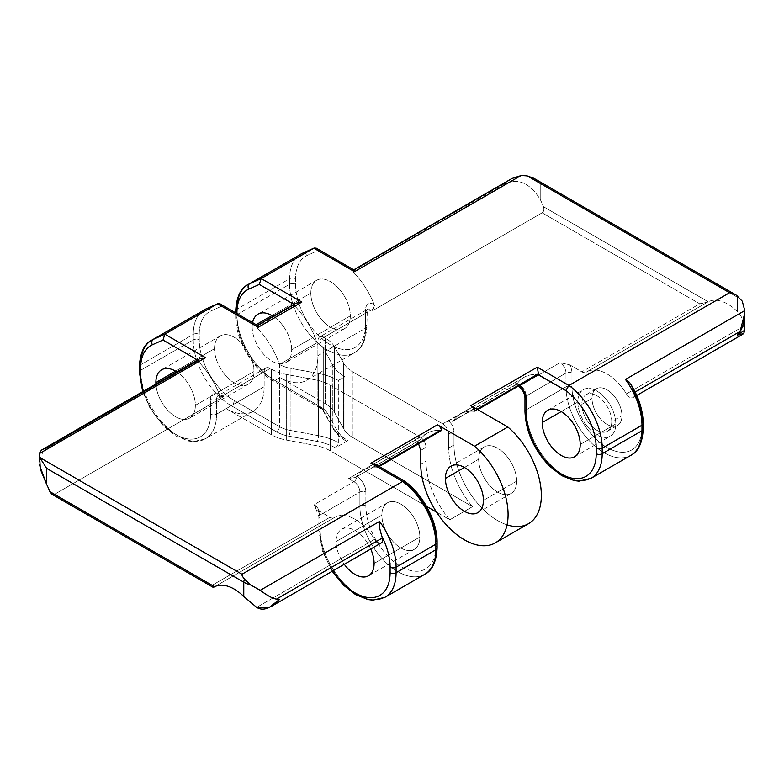 <?xml version="1.0" encoding="UTF-8"?>
<svg xmlns="http://www.w3.org/2000/svg" width="784" height="784" viewBox="0 0 784 784"><rect width="100%" height="100%" fill="white"/><g stroke="black" fill="none" stroke-linecap="round" stroke-linejoin="round"><path stroke-width="0.59" stroke-dasharray="3.92 2.94" d="M538.255 374.654L538.441 373.782M221.264 396.518L218.354 395.43A8.457 4.88 -120 0 1 222.578 395.851A8.457 4.88 -120 0 0 218.354 395.43A8.457 4.88 -120 0 0 216.6 399.301L264.159 371.841A8.457 4.88 60 0 1 265.913 367.97A8.457 4.88 60 0 1 270.147 368.392L271.391 369.107L271.391 434.738L271.391 369.107A38.073 21.981 0 0 0 286.65 374.487L286.65 440.118L315.011 445.39L315.011 379.76L315.011 445.39A38.073 21.981 180 0 1 330.27 450.771L330.27 385.14L420.018 436.953L330.27 385.14A38.073 21.981 0 0 0 315.011 379.76L286.65 374.487L286.65 440.118A38.073 21.981 180 0 1 271.391 434.738L226.174 408.631A53.724 31.017 -120 0 0 264.159 386.698L264.159 371.841A8.457 4.88 60 0 1 270.147 368.392L222.578 395.851A4.234 2.44 -60 0 1 220.461 396.057A4.234 2.44 120 0 0 222.578 395.851L223.822 396.567L221.392 396.596L219.667 394.852A4.234 2.44 120 0 0 220.461 396.057A4.234 2.44 -60 0 1 219.667 394.852L219.197 393.911A60.074 34.682 -120 0 0 198.381 361.532A60.074 34.682 60 0 1 219.197 393.911A12.691 7.33 60 0 0 210.612 399.301A4.234 2.44 0 0 0 216.6 399.301A4.234 2.44 180 0 1 210.612 399.301L210.612 414.158A4.234 2.44 0 0 0 216.6 414.158A4.234 2.44 180 0 1 210.612 414.158A49.5 28.577 -120 0 1 182.633 437.599A49.5 28.577 -120 0 1 143.433 391.245A49.5 28.577 -120 0 0 182.633 437.599A49.5 28.577 -120 0 0 210.612 414.158L210.612 399.301A12.691 7.33 60 0 1 219.197 393.911L219.667 394.852L223.822 396.567L54.508 494.322L223.822 396.567L222.578 395.851L270.147 368.392L271.391 369.107A38.073 21.981 0 0 0 286.65 374.487L315.011 379.76A38.073 21.981 180 0 1 330.27 385.14L330.27 450.771L426.584 506.376L330.27 450.771A38.073 21.981 0 0 0 315.011 445.39L286.65 440.118A38.073 21.981 180 0 1 271.391 434.738L226.174 408.631L231.26 405.7L276.478 431.798A30.88 17.826 0 0 0 288.845 436.169A4.234 1.058 100.5 0 0 290.149 430.387A26.656 15.386 180 0 1 279.467 426.623L279.467 364.442A26.656 15.386 0 0 0 290.149 368.215A26.656 15.386 180 0 1 279.467 364.442L317.157 342.686A26.656 15.386 180 0 1 323.684 348.851L332.818 365.226A49.5 28.577 0 0 0 344.931 376.683L338.345 380.475A49.5 28.577 0 0 0 318.52 373.488L290.149 368.215L290.149 430.387A26.656 15.386 180 0 1 279.467 426.623A4.234 2.44 -60 0 1 276.478 431.798A30.88 17.826 0 0 0 288.845 436.169L317.216 441.441A45.266 26.137 180 0 1 335.356 447.84L347.92 440.579A45.266 26.137 180 0 1 336.836 430.112L327.712 413.736A30.88 17.826 0 0 0 320.146 406.582L274.929 380.475L280.015 377.545L325.233 403.652A38.073 21.981 180 0 1 334.552 412.462L343.686 428.838A38.073 21.981 0 0 0 353.006 437.648L353.006 372.018L442.754 423.83L448.35 420.988C450.633 422.213 452.368 422.047 453.554 420.489L517.087 383.827A60.074 34.682 60 0 1 523.977 377.339A60.074 34.682 60 0 1 538.069 374.683A60.074 34.682 -120 0 0 517.077 383.837L517.234 383.935A12.691 7.33 60 0 1 519.429 385.512A12.691 7.33 60 0 0 517.234 383.935A4.234 2.44 120 0 0 518.116 385.865A4.234 2.44 120 0 0 520.233 385.659L514.882 382.572L442.754 423.83L353.006 372.018A38.073 21.981 180 0 1 343.686 363.208L334.552 346.832A38.073 21.981 0 0 0 325.233 338.022L323.988 337.306L371.557 309.837L372.802 310.562L542.116 212.807L699.71 303.8L581.855 371.841L569.694 364.825L560.011 362.688L520.233 385.659L514.882 382.572L448.35 420.988C451.8 423.566 453.691 426.957 453.995 431.151L448.732 434.189L448.732 448.007A61.769 35.662 -120 0 0 472.527 506.65L449.791 519.782L436.531 512.119L449.791 519.782A61.769 35.662 60 0 1 425.996 461.139L420.734 464.177L425.996 461.139L425.996 447.321L420.734 450.359L425.996 447.321A8.457 4.88 -120 0 0 420.018 436.953L348.557 478.603L353.907 481.69A8.457 4.88 60 0 1 359.885 492.048L320.097 515.019A8.457 4.88 -120 0 0 314.119 504.661L315.678 508.306L317.814 510.247L329.976 517.264A8.457 4.88 -120 0 0 334.307 517.626A40.611 23.451 60 0 1 374.556 539.333A6.772 3.91 -120 0 0 376.271 541.499M381.877 515.108A26.862 15.513 60 0 1 387.443 502.809A26.862 15.513 60 0 1 408.141 510.002A26.862 15.513 60 0 1 419.861 537.04L374.095 563.461L419.861 537.04A26.862 15.513 -120 0 0 400.869 504.141A26.862 15.513 -120 0 0 381.877 515.108A26.862 15.513 -120 0 0 400.869 548.006A26.862 15.513 -120 0 0 419.861 537.04A26.862 15.513 60 0 1 414.305 549.339A26.862 15.513 60 0 1 393.597 542.136A26.862 15.513 60 0 1 381.877 515.108L336.111 541.528L381.877 515.108M370.724 549.035A26.862 15.513 -120 0 0 341.667 529.229A26.862 15.513 -120 0 0 336.111 541.528A26.862 15.513 -120 0 0 344.294 564.294A26.862 15.513 -120 0 1 336.111 541.528A26.862 15.513 -120 0 1 349.439 528.289A26.862 15.513 -120 0 1 370.724 549.035M464.412 467.46L478.681 459.218A26.862 15.513 60 0 1 484.238 446.919A26.862 15.513 60 0 1 504.945 454.112A26.862 15.513 60 0 1 516.666 481.151L483.405 500.359L516.666 481.151A26.862 15.513 60 0 1 511.109 493.45A26.862 15.513 60 0 1 490.402 486.256A26.862 15.513 60 0 1 478.681 459.218L464.412 467.46M561.207 411.571L577.818 401.986A26.862 15.513 60 0 1 583.374 389.687A26.862 15.513 60 0 1 604.082 396.88A26.862 15.513 60 0 1 615.803 423.919L580.209 444.469L615.803 423.919A26.862 15.513 60 0 1 610.236 436.218A26.862 15.513 60 0 1 589.539 429.015A26.862 15.513 60 0 1 577.818 401.986L561.207 411.571M441.539 429.73L441.255 430.573L377.721 467.254A60.074 34.682 -120 0 0 363.639 469.91A60.074 34.682 -120 0 0 356.73 476.417A60.074 34.682 60 0 1 377.721 467.254L405.436 483.111A49.5 28.577 60 0 1 435.875 540.754L435.875 546.281A49.5 28.577 60 0 1 400.869 566.489A49.5 28.577 60 0 1 365.873 505.866L365.873 492.048A12.691 7.33 -120 0 0 356.896 476.505L356.74 476.398C354.907 478.191 352.183 478.926 348.557 478.603L355.475 477.476L420.293 439.697L419.322 440.608L415.079 440.187L348.557 478.603L353.907 481.69A8.457 4.88 60 0 1 359.885 492.048A4.234 2.44 180 0 1 365.873 492.048A12.691 7.33 -120 0 0 356.896 476.505A4.234 2.44 -60 0 1 353.907 481.69A4.234 2.44 120 0 0 356.896 476.505L420.293 439.697C419.107 441.255 417.372 441.421 415.079 440.187L418.548 443.764L414.746 439.991L420.018 436.953A8.457 4.88 60 0 1 425.996 447.321L425.996 461.139A61.769 35.662 60 0 0 449.791 519.782L472.527 506.65L353.006 437.648L472.527 506.65A61.769 35.662 -120 0 1 448.732 448.007L453.995 444.969L448.732 448.007L448.732 434.189A8.457 4.88 -120 0 0 442.754 423.83A8.457 4.88 60 0 1 448.732 434.189L453.995 431.151C453.691 426.957 451.8 423.566 448.35 420.988L452.584 421.4L453.554 420.489A60.074 34.682 60 0 1 474.526 411.365L477.054 409.228L474.526 411.365L474.81 410.522M437.109 542.479A4.234 2.44 180 0 0 435.875 540.754L435.875 546.281A49.5 28.577 60 0 1 400.869 566.489A49.5 28.577 60 0 1 365.873 505.866L365.873 492.048A4.234 2.44 0 0 0 359.885 492.048L320.097 515.019A4.234 2.44 0 0 0 318.863 516.744A4.234 2.44 0 0 0 320.097 518.469L320.097 532.287A49.5 28.577 -120 0 0 332.877 570.889A49.5 28.577 60 0 1 320.097 532.287L320.097 518.469A12.691 7.33 -120 0 0 317.814 510.247A12.691 7.33 60 0 1 320.097 518.469A4.234 2.44 180 0 1 318.863 516.744A4.234 2.44 180 0 1 320.097 515.019A8.457 4.88 -120 0 0 314.119 504.661L353.907 481.69L314.119 504.661L317.814 510.247L329.976 517.264L212.111 585.315L54.508 494.322C52.724 495.174 51.185 494.292 49.882 491.646M265.913 367.97L218.354 395.43A8.457 4.88 -120 0 0 216.6 399.301L264.159 371.841L264.159 386.698A53.724 31.017 60 0 1 253.036 411.296A53.724 31.017 60 0 1 226.174 408.631L231.26 405.7L276.478 431.798A4.234 2.44 120 0 0 279.467 426.623L234.249 400.516A4.234 2.44 -60 0 1 231.26 405.7A53.724 31.017 60 0 1 193.266 339.893L140.62 370.293L140.62 364.766L193.266 334.366A53.724 31.017 60 0 1 204.389 309.768A53.724 31.017 -120 0 0 193.266 334.366L193.266 339.893A53.724 31.017 -120 0 0 231.26 405.7A4.234 2.44 120 0 0 234.249 400.516A49.5 28.577 60 0 1 199.244 339.893L199.244 334.366A49.5 28.577 60 0 1 211.004 310.934L221.627 306.181L256.731 326.448A6.772 3.91 -120 0 0 256.672 326.605L257.015 327.683A60.074 34.682 60 0 1 279.467 364.442L279.467 426.623L234.249 400.516A49.5 28.577 60 0 1 199.244 339.893A4.234 2.44 -0 0 0 193.266 339.893A4.234 2.44 180 0 1 199.244 339.893L199.244 334.366A4.234 2.44 0 0 0 193.266 334.366L193.266 339.893L140.62 370.293A4.234 2.44 -0 0 0 139.376 372.018A4.234 2.44 180 0 1 140.62 370.293A53.724 31.017 -120 0 0 164.072 424.36A53.724 31.017 -120 0 0 205.467 438.756A53.724 31.017 60 0 1 164.072 424.36A53.724 31.017 60 0 1 140.62 370.293L140.62 364.766A53.724 31.017 60 0 1 151.743 340.168M253.987 371.498A27.92 16.121 -120 0 0 234.249 337.306A27.92 16.121 -120 0 0 214.502 348.704A27.92 16.121 -120 0 0 234.249 382.896A27.92 16.121 -120 0 0 253.987 371.498L195.363 405.348A27.92 16.121 -120 0 0 176.88 371.93A27.92 16.121 60 0 1 195.363 405.348L253.987 371.498A27.92 16.121 60 0 1 248.205 384.278A27.92 16.121 60 0 1 226.694 376.8A27.92 16.121 60 0 1 214.502 348.704A27.92 16.121 60 0 1 220.284 335.915A27.92 16.121 60 0 1 241.805 343.402A27.92 16.121 60 0 1 253.987 371.498M310.827 293.089A27.92 16.121 60 0 1 316.609 280.309A27.92 16.121 60 0 1 338.129 287.787A27.92 16.121 60 0 1 350.311 315.883L291.687 349.733A27.92 16.121 -120 0 0 273.204 316.315A27.92 16.121 60 0 1 291.687 349.733L350.311 315.883A27.92 16.121 -120 0 0 330.574 281.691A27.92 16.121 -120 0 0 310.827 293.089A27.92 16.121 -120 0 0 330.574 327.281A27.92 16.121 -120 0 0 350.311 315.883A27.92 16.121 60 0 1 344.529 328.672A27.92 16.121 60 0 1 323.018 321.185A27.92 16.121 60 0 1 310.827 293.089L271.94 315.54L310.827 293.089M252.595 322.626A27.92 16.121 -120 0 0 252.193 326.938L256.133 324.674L252.193 326.938A27.92 16.121 -120 0 0 264.384 355.034A27.92 16.121 -120 0 0 285.895 362.522A27.92 16.121 -120 0 0 291.687 349.733A27.92 16.121 60 0 1 271.94 361.14A27.92 16.121 60 0 1 252.193 326.938A27.92 16.121 60 0 1 252.595 322.626M175.616 371.155L214.502 348.704L175.616 371.155M139.376 366.491A4.234 2.44 180 0 1 140.62 364.766L193.266 334.366A4.234 2.44 180 0 1 199.244 334.366A49.5 28.577 60 0 1 211.004 310.934L221.627 306.181L256.731 326.448A6.772 3.91 -120 0 0 256.672 326.605L257.015 327.683A60.074 34.682 -120 0 1 279.467 364.442L317.157 342.686A60.074 34.682 -120 0 0 294.706 305.917A60.074 34.682 60 0 1 317.157 342.686A26.656 15.386 0 0 1 323.684 348.851L332.818 365.226L332.818 427.407L332.818 365.226A49.5 28.577 0 0 0 344.931 376.683L344.931 438.854A49.5 28.577 180 0 1 332.818 427.407A49.5 28.577 0 0 0 344.931 438.854A4.234 2.44 120 0 0 345.803 440.794A4.234 2.44 120 0 0 347.92 440.579A45.266 26.137 180 0 1 336.836 430.112A4.234 3.293 -29.1 0 1 333.141 428.721A4.234 3.293 -29.1 0 1 332.818 427.407L323.684 411.022L332.818 427.407A4.234 3.293 150.9 0 0 333.141 428.721A4.234 3.293 150.9 0 0 336.836 430.112L327.712 413.736A4.234 3.293 -29.1 0 1 324.017 412.335A4.234 3.293 -29.1 0 1 323.684 411.022L323.684 348.851L323.684 411.022A26.656 15.386 180 0 0 317.157 404.858L317.157 342.686L317.157 404.858A26.656 15.386 180 0 1 323.684 411.022A4.234 3.293 150.9 0 0 324.017 412.335A4.234 3.293 150.9 0 0 327.712 413.736A30.88 17.826 0 0 0 320.146 406.582A4.234 2.44 -60 0 1 318.03 406.798A4.234 2.44 -60 0 1 317.157 404.858L271.94 378.75L317.157 404.858A4.234 2.44 120 0 0 318.03 406.798A4.234 2.44 120 0 0 320.146 406.582L274.929 380.475A4.234 2.44 -60 0 1 272.812 380.691A4.234 2.44 -60 0 1 271.94 378.75A49.5 28.577 -120 0 1 236.944 318.128A4.234 2.44 180 0 1 235.7 316.403A4.234 2.44 180 0 1 236.944 314.678A4.234 2.44 0 0 0 235.7 316.403A4.234 2.44 0 0 0 236.944 318.128L236.944 313.59L236.944 318.128A49.5 28.577 -120 0 0 271.94 378.75A4.234 2.44 120 0 0 272.812 380.691A4.234 2.44 120 0 0 274.929 380.475A53.724 31.017 60 0 1 236.944 314.678L236.944 309.151L289.59 278.751A53.724 31.017 60 0 1 300.713 254.163A53.724 31.017 -120 0 0 289.59 278.751L289.59 284.278A53.724 31.017 -120 0 0 313.041 338.355A53.724 31.017 -120 0 0 354.446 352.741A53.724 31.017 -120 0 0 365.569 328.153A53.724 31.017 60 0 1 354.446 352.741A53.724 31.017 60 0 1 313.041 338.355A53.724 31.017 60 0 1 289.59 284.278L236.944 314.678A53.724 31.017 -120 0 0 274.929 380.475L280.015 377.545A53.724 31.017 -120 0 0 306.877 380.201A53.724 31.017 -120 0 0 318.01 355.613L365.569 328.153L365.569 313.296L365.569 328.153L318.01 355.613L318.01 340.756L365.569 313.296A8.457 4.88 60 0 1 367.324 309.425A8.457 4.88 60 0 1 371.557 309.837A4.234 2.44 120 0 0 374.468 305.476L374.154 304.447A60.074 34.682 -120 0 0 353.329 272.068A60.074 34.682 60 0 1 374.154 304.447A12.691 7.33 -120 0 0 365.569 309.837L365.569 324.694A49.5 28.577 60 0 1 330.574 344.901A49.5 28.577 60 0 1 295.568 284.278L295.568 278.751A49.5 28.577 60 0 1 307.328 255.329L317.951 250.566L353.055 270.833A6.772 3.91 -120 0 0 352.996 270.999L353.339 272.068L508.375 182.564C520.194 178.781 530.807 184.397 540.225 199.43L540.225 183.387L737.362 297.205L737.362 311.522C740.811 314.796 743.114 319.568 744.29 325.86L744.761 329.192M155.908 384.042A27.92 16.121 -120 0 0 168.648 411.257A27.92 16.121 -120 0 0 189.571 418.127A27.92 16.121 -120 0 0 195.363 405.348A27.92 16.121 60 0 1 176.253 417.108A27.92 16.121 60 0 1 155.908 384.042M294.363 304.849L256.672 326.605L294.363 304.849L294.706 305.917L257.015 327.683L294.706 305.917L294.363 304.849A6.772 3.91 60 0 1 294.421 304.692L293.892 304.378L294.421 304.692L295.96 303.183M295.882 303.232L294.421 304.692M39.239 460.502L43.345 451.045L198.381 361.532L198.038 360.454A6.772 3.91 60 0 1 198.097 360.297L197.568 359.993L198.097 360.297L199.636 358.798M199.557 358.837L198.097 360.297M41.532 450.075L45.541 448.497L198.038 360.454L198.381 361.532L43.345 451.045L46.638 448.066L45.541 448.497C41.885 449.163 39.788 450.888 39.239 453.681M629.493 382.318L633.835 391.128A49.5 28.577 60 0 1 641.978 421.753L641.978 427.28A4.234 2.44 180 0 1 643.223 429.015A4.234 2.44 0 0 0 641.978 427.28L641.978 421.753A4.234 2.44 180 0 1 643.223 423.487M630.022 383.033L633.835 391.128A40.611 23.451 60 0 1 634.217 392.588A6.772 3.91 60 0 1 632.276 397.86A6.772 3.91 60 0 1 626.436 393.911A40.611 23.451 -120 0 0 586.187 372.204A8.457 4.88 60 0 1 581.855 371.841L569.694 364.825A12.691 7.33 60 0 1 571.977 373.057L571.977 386.865A49.5 28.577 -120 0 0 606.983 447.488A49.5 28.577 -120 0 0 641.978 427.28A49.5 28.577 60 0 1 606.983 447.488A49.5 28.577 60 0 1 571.977 386.865A4.234 2.44 0 0 0 565.999 386.865L526.211 409.836L526.211 396.028A8.457 4.88 -120 0 0 520.233 385.659A4.234 2.44 -60 0 1 518.116 385.865A4.234 2.44 -60 0 1 517.234 383.935L516.372 384.572L514.882 382.572L515.882 384.581L453.554 420.489A60.074 34.682 -120 0 1 460.463 414.011A60.074 34.682 -120 0 1 474.526 411.365L538.059 374.683L474.526 411.365M592.018 398.439A21.148 12.211 60 0 1 606.983 389.805A21.148 12.211 60 0 1 621.937 415.716A21.148 12.211 60 0 1 606.983 424.35A21.148 12.211 60 0 1 592.018 398.439A21.148 12.211 60 0 1 596.408 388.756A21.148 12.211 60 0 1 612.706 394.421A21.148 12.211 60 0 1 621.937 415.716L611.765 421.586A21.148 12.211 -120 0 0 602.533 400.301A21.148 12.211 -120 0 0 586.236 394.626A21.148 12.211 -120 0 0 581.855 404.309L592.018 398.439L581.855 404.309A21.148 12.211 -120 0 0 596.81 430.22A21.148 12.211 -120 0 0 611.765 421.586A21.148 12.211 -120 0 0 596.81 395.675A21.148 12.211 -120 0 0 581.855 404.309A21.148 12.211 -120 0 0 591.087 425.604A21.148 12.211 -120 0 0 607.384 431.269A21.148 12.211 -120 0 0 611.765 421.586L621.937 415.716A21.148 12.211 60 0 1 617.557 425.398A21.148 12.211 60 0 1 601.259 419.724A21.148 12.211 60 0 1 592.018 398.439M577.818 401.986A26.862 15.513 60 0 1 596.81 391.01A26.862 15.513 60 0 1 615.803 423.919A26.862 15.513 60 0 1 596.81 434.885A26.862 15.513 60 0 1 577.818 401.986M635.158 392.039L634.217 392.588L635.158 392.039M742.291 301.223A25.382 14.651 0 0 0 737.362 297.205A25.382 14.651 180 0 1 742.291 301.223M736.529 295.294A4.234 2.44 -60 0 1 737.362 297.205A4.234 2.44 120 0 0 736.529 295.294M533.894 178.301L540.225 183.387L533.894 178.301M520.792 175.665C514.98 176.547 509.884 178.977 505.494 182.956L504.328 183.819L508.375 182.564C520.194 178.781 530.807 184.397 540.225 199.43A60.074 34.682 60 0 1 543.469 206.682C544.292 209.593 543.841 211.631 542.116 212.807L372.802 310.562L374.468 305.476A4.234 2.44 -60 0 1 371.557 309.837L323.988 337.306A8.457 4.88 -120 0 0 319.764 336.885A8.457 4.88 -120 0 0 318.01 340.756L365.569 313.296A4.234 2.44 -0 0 0 366.814 311.571A4.234 2.44 -0 0 0 365.569 309.837L365.569 324.694A49.5 28.577 60 0 1 330.574 344.901A49.5 28.577 60 0 1 295.568 284.278L295.568 278.751A49.5 28.577 60 0 1 307.328 255.329L317.951 250.566L353.055 270.833A6.772 3.91 -120 0 0 352.996 270.999L505.494 182.956L511.883 178.517M354.505 271.676L353.662 269.872L353.055 270.833L353.858 269.872M316.275 248.165L317.951 250.566C317.148 248.214 315.776 247.421 313.816 248.185M302.879 253.085A4.234 3.45 -114.1 0 1 307.328 255.329A4.234 3.45 65.9 0 0 302.614 253.193M289.59 278.751A4.234 2.44 180 0 1 295.568 278.751A4.234 2.44 0 0 0 289.59 278.751L289.59 284.278L236.944 314.678L236.944 309.151L289.59 278.751M216.6 414.158A53.724 31.017 60 0 1 205.467 438.756A53.724 31.017 -120 0 0 216.6 414.158L216.6 399.301L216.6 414.158L264.159 386.698L216.6 414.158M45.541 448.497L46.638 448.066L43.345 451.045M213.679 587.265L212.111 585.315L213.679 587.265M54.508 494.322L52.126 494.371M214.493 586.795L334.2 517.685A8.457 4.88 60 0 0 334.307 517.626L214.444 586.824L334.307 517.626A40.611 23.451 60 0 1 334.797 517.322A40.611 23.451 60 0 1 374.556 539.333L256.691 607.384L374.556 539.333A6.772 3.91 60 0 0 381.181 542.998M435.875 546.281A4.234 2.44 180 0 1 437.109 548.006A4.234 2.44 0 0 0 435.875 546.281M365.873 505.866A4.234 2.44 0 0 0 359.885 505.866A53.724 31.017 -120 0 0 383.337 559.933A53.724 31.017 -120 0 0 424.742 574.329A53.724 31.017 60 0 1 383.337 559.933A53.724 31.017 60 0 1 359.885 505.866A4.234 2.44 180 0 1 365.873 505.866M359.885 492.048L359.885 505.866L359.885 492.048M320.097 515.019L320.097 528.837L359.885 505.866L320.097 528.837L320.097 515.019M320.097 532.287A4.234 2.44 180 0 1 318.863 530.562A4.234 2.44 180 0 1 320.097 528.837A4.234 2.44 0 0 0 318.863 530.562A4.234 2.44 0 0 0 320.097 532.287M384.954 597.3A53.724 31.017 60 0 1 343.559 582.904A53.724 31.017 60 0 1 320.097 528.837A53.724 31.017 -120 0 0 343.559 582.904A53.724 31.017 -120 0 0 384.954 597.3M404.809 481.327L405.436 483.111L377.908 467.225L375.908 464.638L377.908 466.47L378.496 466.127L377.908 466.47M441.255 430.573A60.074 34.682 -120 0 0 420.293 439.697A60.074 34.682 60 0 1 427.192 433.219A60.074 34.682 60 0 1 441.255 430.573L377.908 467.225M528.553 523.673A61.769 35.662 60 0 1 480.955 507.13A61.769 35.662 60 0 1 453.995 444.969L453.995 431.151L453.995 444.969A61.769 35.662 60 0 0 507.062 524.859M516.666 481.151A26.862 15.513 -120 0 0 497.673 448.252A26.862 15.513 -120 0 0 478.681 459.218A26.862 15.513 -120 0 0 497.673 492.117A26.862 15.513 -120 0 0 516.666 481.151M524.976 397.753A4.234 2.44 180 0 1 526.211 396.028A4.234 2.44 0 0 0 524.976 397.753M524.976 411.571A4.234 2.44 180 0 1 526.211 409.836A4.234 2.44 -0 0 0 524.976 411.571M591.067 478.299A53.724 31.017 60 0 1 549.662 463.912A53.724 31.017 60 0 1 526.211 409.836A53.724 31.017 -120 0 0 549.662 463.912A53.724 31.017 -120 0 0 591.067 478.299M630.855 455.337A53.724 31.017 60 0 1 589.45 440.941A53.724 31.017 60 0 1 565.999 386.865A53.724 31.017 -120 0 0 589.45 440.941A53.724 31.017 -120 0 0 630.855 455.337M571.977 386.865L571.977 373.057A4.234 2.44 -0 0 0 565.999 373.057L565.999 386.865A4.234 2.44 180 0 1 571.977 386.865M571.977 373.057A12.691 7.33 -120 0 0 569.694 364.825L560.011 362.688A8.457 4.88 60 0 1 565.999 373.057A4.234 2.44 180 0 1 571.977 373.057M526.211 396.028A8.457 4.88 -120 0 0 520.233 385.659L560.011 362.688A8.457 4.88 60 0 1 565.999 373.057L526.211 396.028L565.999 373.057L565.999 386.865L526.211 409.836L526.211 396.028M206.555 308.7A4.234 3.45 -114.1 0 1 211.004 310.934A4.234 3.45 65.9 0 0 206.29 308.808M219.951 303.78L221.627 306.181C220.823 303.829 219.451 303.026 217.491 303.8M258.181 327.281L257.338 325.478L256.731 326.448L257.534 325.487M289.59 284.278A4.234 2.44 180 0 1 295.568 284.278A4.234 2.44 -0 0 0 289.59 284.278M365.569 328.153A4.234 2.44 0 0 0 366.814 326.418A4.234 2.44 0 0 0 365.569 324.694A4.234 2.44 180 0 1 366.814 326.418A4.234 2.44 180 0 1 365.569 328.153M374.154 304.447A12.691 7.33 -120 0 0 365.569 309.837A4.234 2.44 180 0 1 366.814 311.571A4.234 2.44 180 0 1 365.569 313.296A8.457 4.88 60 0 1 367.324 309.425A8.457 4.88 60 0 1 371.557 309.837L372.802 310.562L374.468 305.476L374.154 304.447M323.988 337.306A8.457 4.88 -120 0 0 318.01 340.756L318.01 355.613A53.724 31.017 60 0 1 280.015 377.545L325.233 403.652L325.233 338.022L323.988 337.306M325.233 338.022L325.233 403.652A38.073 21.981 180 0 1 334.552 412.462L334.552 346.832A38.073 21.981 0 0 0 325.233 338.022M334.552 346.832L343.686 363.208L343.686 428.838L334.552 412.462L334.552 346.832M353.006 437.648A38.073 21.981 180 0 1 343.686 428.838L343.686 363.208A38.073 21.981 0 0 0 353.006 372.018L353.006 437.648M708.177 301.771L543.469 206.682C544.292 209.593 543.841 211.631 542.116 212.807L699.71 303.8L708.177 301.771L543.469 206.682A60.074 34.682 -120 0 0 540.225 199.43L540.225 183.387L737.362 297.205L737.362 311.522A40.611 23.451 -120 0 0 708.177 301.771A40.611 23.451 60 0 1 737.362 311.522C740.811 314.796 743.114 319.568 744.29 325.86L626.436 393.911A40.611 23.451 -120 0 0 586.677 371.9A40.611 23.451 -120 0 0 586.187 372.204L708.177 301.771L586.079 372.263A8.457 4.88 -120 0 0 586.187 372.204L706.815 302.555L699.71 303.8L581.855 371.841A8.457 4.88 -120 0 0 586.079 372.263M744.29 325.86L626.436 393.911A6.772 3.91 -120 0 0 633.06 397.576A6.772 3.91 -120 0 0 634.217 392.588M504.328 183.819L352.996 270.999L353.339 272.068L508.375 182.564L504.328 183.819M235.7 310.876A4.234 2.44 180 0 1 236.944 309.151A53.724 31.017 60 0 1 248.067 284.553M347.92 440.579L335.356 447.84A4.234 2.44 120 0 0 338.345 442.656L338.345 380.475L344.931 376.683L344.931 438.854A4.234 2.44 120 0 0 347.92 440.579M318.52 435.659A49.5 28.577 180 0 1 338.345 442.656L338.345 380.475A49.5 28.577 0 0 0 318.52 373.488L318.52 435.659A4.234 1.058 -79.5 0 1 317.216 441.441A45.266 26.137 180 0 1 335.356 447.84A4.234 2.44 120 0 0 338.345 442.656A49.5 28.577 0 0 0 318.52 435.659L290.149 430.387A4.234 1.058 -79.5 0 1 288.845 436.169L317.216 441.441A4.234 1.058 100.5 0 0 318.52 435.659L290.149 430.387L290.149 368.215L318.52 373.488L318.52 435.659M334.2 517.685A8.457 4.88 60 0 1 329.976 517.264L212.111 585.315M387.443 502.809L341.667 529.229M450.976 466.127L484.238 446.919M547.781 410.238L583.374 389.687M414.305 549.339L368.529 575.76M477.838 512.658L511.109 493.45M574.643 456.768L610.236 436.218M315.746 508.395L318.863 516.744L318.863 530.562L322.371 550.917L332.2 571.281M355.515 477.446L419.322 440.608M316.609 280.309L257.975 314.159M220.284 335.915L161.651 369.774M344.529 328.672L285.895 362.522M248.205 384.278L189.571 418.127M586.236 394.626L596.408 388.756M607.384 431.269L617.557 425.398M253.036 411.296L205.467 438.756L193.344 441.627L188.503 441.039L176.077 436.061L163.915 426.545L150.293 408.807L142.668 391.686M214.012 587.059L334.797 517.322M377.917 467.215L379.152 466.509M427.192 433.219L363.658 469.9M477.711 409.611L474.722 411.326M523.996 377.329L460.453 414.011M516.391 384.562L452.584 421.4M518.459 386.081L515.882 384.581M306.877 380.201L354.446 352.741C361.924 349.017 366.04 340.246 366.814 326.418L367.324 309.425L319.764 336.885M345.803 440.794C340.07 437.482 335.846 433.464 333.141 428.721L324.017 412.335C321.489 409.13 319.5 407.278 318.03 406.798L272.812 380.691C252.722 369.578 235.278 339.354 235.7 316.403L235.7 312.875M707.462 302.173L586.677 371.9M636.755 395.45L633.06 397.576"/><path stroke-width="1.18" d="M206.555 308.7A4.234 3.45 -114.1 0 0 206.29 308.808L206.025 308.935A4.234 3.45 -114.1 0 1 206.29 308.808A4.234 3.45 65.9 0 0 206.025 308.935A53.724 31.017 -120 0 0 204.389 309.768A53.724 31.017 60 0 1 206.025 308.935L153.38 339.335A4.234 3.45 65.9 0 0 152.37 344.784L162.994 340.031L197.568 359.993L162.994 340.031L164.846 334.19L162.994 340.031L152.37 344.784A4.234 3.45 -114.1 0 1 153.38 339.335L164.846 334.19L153.38 339.335L206.025 308.935L217.491 303.8L164.846 334.19L205.526 357.68L39.239 453.681A25.382 14.651 0 0 0 39.2 454.544A25.382 14.651 0 0 0 39.7 457.454L242.001 574.241L402.633 481.494L370.959 463.207L437.482 424.801L474.565 446.204A61.769 35.662 -120 0 1 506.435 499.937A61.769 35.662 -120 0 1 495.292 542.881A61.769 35.662 -120 0 1 447.693 526.329A61.769 35.662 -120 0 1 420.734 464.177L420.734 450.359L418.548 443.764L420.734 450.359L420.734 464.177A61.769 35.662 -120 0 0 460.992 537.697A61.769 35.662 -120 0 0 507.552 522.154A61.769 35.662 -120 0 0 474.565 446.204L507.826 426.996L470.753 405.593A6.772 3.91 -120 0 1 474.81 410.522A6.772 3.91 -120 0 0 470.753 405.593L537.275 367.177L538.441 373.782L537.275 367.177L568.959 385.473L729.6 292.726L527.309 175.93A25.382 14.651 0 0 0 520.792 175.665L354.505 271.676L313.816 248.185L261.17 278.585L301.85 302.065L258.181 327.281L217.491 303.8L164.846 334.19L205.526 357.68L39.239 453.681A25.382 14.651 0 0 0 39.7 457.454L242.001 574.241L402.633 481.494L370.959 463.207L437.482 424.801L474.565 446.204L507.826 426.996L470.753 405.593L537.275 367.177L568.959 385.473L565.774 390.54L538.059 374.683L477.711 409.611M630.022 383.033L625.446 379.466A53.724 31.017 -120 0 1 641.978 425.212A4.234 2.44 0 0 0 643.223 423.487A4.234 2.44 180 0 1 641.978 425.212L641.978 430.739A53.724 31.017 60 0 1 630.855 455.337A53.724 31.017 -120 0 0 641.978 430.739A4.234 2.44 0 0 0 643.223 429.015A4.234 2.44 180 0 1 641.978 430.739L602.19 453.711A53.724 31.017 60 0 1 591.067 478.299A53.724 31.017 -120 0 0 602.19 453.711L641.978 430.739L641.978 425.212L602.19 448.183L602.19 453.711A4.234 2.44 0 0 1 596.212 453.711L596.212 448.183A4.234 2.44 0 0 0 602.19 448.183A4.234 2.44 180 0 1 596.212 448.183A49.5 28.577 -120 0 0 565.774 390.54L568.959 385.473A53.724 31.017 60 0 1 602.19 448.183A53.724 31.017 -120 0 0 568.959 385.473L729.6 292.726C730.953 292.53 733.265 293.392 736.529 295.294L742.291 301.223L744.761 310.582L625.446 379.466A53.724 31.017 60 0 1 641.978 425.212L602.19 448.183L602.19 453.711A4.234 2.44 180 0 1 596.212 453.711A49.5 28.577 -120 0 1 561.207 473.918A49.5 28.577 -120 0 1 526.211 413.295A4.234 2.44 180 0 1 524.976 411.571A4.234 2.44 -0 0 0 526.211 413.295L526.211 399.477A4.234 2.44 180 0 1 524.976 397.753A4.234 2.44 0 0 0 526.211 399.477A12.691 7.33 60 0 0 519.429 385.512A12.691 7.33 60 0 1 526.211 399.477L526.211 413.295A49.5 28.577 -120 0 0 561.207 473.918A49.5 28.577 -120 0 0 596.212 453.711L596.212 448.183A49.5 28.577 -120 0 0 565.774 390.54L538.255 374.654L538.441 373.782L477.054 409.228L538.441 373.782M542.214 422.537A26.862 15.513 60 0 1 561.207 411.571A26.862 15.513 60 0 1 580.209 444.469A26.862 15.513 60 0 1 561.207 455.435A26.862 15.513 60 0 1 542.214 422.537L561.207 411.571L542.214 422.537A26.862 15.513 -120 0 0 553.945 449.565A26.862 15.513 -120 0 0 574.643 456.768A26.862 15.513 -120 0 0 580.209 444.469A26.862 15.513 -120 0 0 568.478 417.431A26.862 15.513 -120 0 0 547.781 410.238A26.862 15.513 -120 0 0 542.214 422.537M374.095 563.461A26.862 15.513 -120 0 0 370.724 549.035A26.862 15.513 -120 0 1 374.095 563.461A26.862 15.513 -120 0 1 368.529 575.76A26.862 15.513 -120 0 1 344.294 564.294A26.862 15.513 -120 0 0 363.923 577.014A26.862 15.513 -120 0 0 374.095 563.461M483.405 500.359A26.862 15.513 -120 0 0 471.674 473.32A26.862 15.513 -120 0 0 450.976 466.127A26.862 15.513 -120 0 0 445.41 478.426L464.412 467.46L445.41 478.426A26.862 15.513 -120 0 0 457.141 505.455A26.862 15.513 -120 0 0 477.838 512.658A26.862 15.513 -120 0 0 483.405 500.359A26.862 15.513 60 0 1 464.412 511.325A26.862 15.513 60 0 1 445.41 478.426A26.862 15.513 60 0 1 464.412 467.46A26.862 15.513 60 0 1 483.405 500.359M52.126 494.371L49.882 491.646A60.074 34.682 -120 0 0 46.638 484.394A60.074 34.682 60 0 1 49.882 491.646L214.591 586.746A40.611 23.451 60 0 1 243.775 596.497L243.775 582.179A25.382 14.651 0 0 0 250.723 585.021L260.239 590.313L379.554 521.429A53.724 31.017 60 0 1 396.087 567.175L435.875 544.204A4.234 2.44 0 0 0 437.109 542.479C437.423 521.458 422.919 494.096 404.809 481.327L402.633 481.494A53.724 31.017 60 0 1 435.875 544.204A53.724 31.017 -120 0 0 402.633 481.494L404.701 481.258L405.436 483.111A49.5 28.577 60 0 1 435.875 540.754A4.234 2.44 0 0 1 437.109 542.479A4.234 2.44 180 0 1 435.875 544.204L396.087 567.175A53.724 31.017 -120 0 0 379.554 521.429L260.239 590.313L250.723 585.021L244.618 579.298A4.234 2.44 120 0 0 243.775 582.179L46.638 468.362L46.638 484.394L39.425 464.863M376.271 541.499A6.772 3.91 -120 0 0 381.181 542.998A6.772 3.91 -120 0 0 382.337 538A40.611 23.451 -120 0 0 381.955 536.55A49.5 28.577 60 0 1 390.099 567.175L390.099 572.702A49.5 28.577 60 0 1 370.058 597.673A49.5 28.577 60 0 1 332.877 570.889A49.5 28.577 -120 0 0 370.058 597.673A49.5 28.577 -120 0 0 390.099 572.702L390.099 567.175A49.5 28.577 -120 0 0 381.955 536.55A40.611 23.451 60 0 1 382.337 538L276.458 599.133L279.672 599.309C270.539 608.639 262.885 611.324 256.691 607.384L243.775 596.497A40.611 23.451 -120 0 0 214.591 586.746L213.679 587.265M212.111 585.315L54.508 494.322M436.531 512.119L426.584 506.376L436.531 512.119M273.204 316.315A27.92 16.121 -120 0 0 257.975 314.159A27.92 16.121 -120 0 0 252.595 322.626A27.92 16.121 60 0 1 273.204 316.315M256.133 324.674L271.94 315.54L256.133 324.674M176.88 371.93A27.92 16.121 -120 0 0 161.651 369.774A27.92 16.121 -120 0 0 155.869 382.553L175.616 371.155L155.869 382.553A27.92 16.121 -120 0 0 155.908 384.042A27.92 16.121 60 0 1 155.869 382.553A27.92 16.121 60 0 1 176.88 371.93M629.493 382.318L625.446 379.466L744.761 310.582L742.291 301.223L736.529 295.294C733.265 293.392 730.953 292.53 729.6 292.726L527.309 175.93A25.382 14.651 0 0 0 520.792 175.665L354.505 271.676L313.816 248.185L302.35 253.32L249.704 283.72L302.35 253.32L313.816 248.185L261.17 278.585L249.704 283.72A4.234 3.45 65.9 0 0 248.695 289.178L259.318 284.416L261.17 278.585L259.318 284.416L293.892 304.378L259.318 284.416L248.695 289.178A49.5 28.577 -120 0 0 236.944 312.6L236.944 313.59L236.944 312.6A4.234 2.44 180 0 1 235.7 310.876A4.234 2.44 0 0 0 236.944 312.6A49.5 28.577 -120 0 1 248.695 289.178A4.234 3.45 -114.1 0 1 249.704 283.72L261.17 278.585L301.85 302.065L295.882 303.232M45.541 448.497L198.038 360.454A6.772 3.91 60 0 1 198.097 360.297M152.37 344.784A49.5 28.577 -120 0 0 140.62 368.215L140.62 373.743A49.5 28.577 -120 0 0 143.433 391.245A49.5 28.577 -120 0 1 140.62 373.743A4.234 2.44 180 0 1 139.376 372.018A4.234 2.44 -0 0 0 140.62 373.743L140.62 368.215A4.234 2.44 180 0 1 139.376 366.491A4.234 2.44 0 0 0 140.62 368.215A49.5 28.577 -120 0 1 152.37 344.784M199.636 358.798L205.526 357.68L199.557 358.837M39.239 453.681L41.532 450.075M39.7 457.454L46.638 468.362L39.7 457.454L40.307 469.087L46.638 484.394L46.638 468.362L243.775 582.179A4.234 2.44 -60 0 1 244.618 579.298C242.53 576.71 241.658 575.025 242.001 574.241C241.658 575.025 242.53 576.71 244.618 579.298L250.723 585.021A25.382 14.651 180 0 1 243.775 582.179L243.775 596.497L256.691 607.384L269.128 607.551L279.672 599.309L276.458 599.133C272.616 598.496 267.217 595.566 260.239 590.313C267.217 595.566 272.616 598.496 276.458 599.133L382.337 538A6.772 3.91 60 0 1 381.181 542.998L271.323 606.424M518.116 385.865C522.173 388.805 524.467 392.764 524.976 397.753L524.976 411.571C525.829 431.631 534.002 449.8 549.506 466.098L561.667 475.604L574.104 480.582L578.945 481.17L591.067 478.299L630.855 455.337C638.333 451.613 642.449 442.833 643.223 429.015L643.223 423.487A4.234 2.44 0 0 0 641.978 421.753A49.5 28.577 -120 0 0 633.835 391.128M744.761 310.582C744.751 319.921 743.193 326.879 740.086 331.456L635.158 392.039L740.086 331.456L744.8 313.012L744.761 310.582M744.8 330.142L737.362 335.072L740.086 331.456L737.362 335.072L743.702 333.553L744.8 330.142M527.309 175.93L533.894 178.301L527.309 175.93M511.883 178.517L520.792 175.665M316.266 248.165L353.858 269.872L354.505 271.676M302.879 253.085A4.234 3.45 -114.1 0 0 302.614 253.193A4.234 3.45 65.9 0 0 302.35 253.32A4.234 3.45 -114.1 0 1 302.614 253.193L314.07 248.058L316.275 248.165M302.35 253.32A53.724 31.017 -120 0 0 300.713 254.163A53.724 31.017 60 0 1 302.35 253.32M153.38 339.335A53.724 31.017 -120 0 0 151.743 340.168A53.724 31.017 -120 0 0 140.62 364.766A4.234 2.44 0 0 0 139.376 366.491C140.209 352.545 144.325 343.774 151.743 340.168A53.724 31.017 60 0 1 153.38 339.335M235.7 310.876C236.533 296.93 240.649 288.159 248.067 284.553A53.724 31.017 60 0 1 249.704 283.72A53.724 31.017 -120 0 0 248.067 284.553A53.724 31.017 -120 0 0 236.944 309.151A4.234 2.44 0 0 0 235.7 310.876L235.7 312.875M49.882 491.646L214.591 586.746M379.554 521.429C378.613 523.349 379.407 528.387 381.955 536.55C379.407 528.387 378.613 523.349 379.554 521.429M396.087 567.175A4.234 2.44 180 0 1 390.099 567.175A4.234 2.44 0 0 0 396.087 567.175L396.087 572.702A4.234 2.44 180 0 1 390.099 572.702A4.234 2.44 0 0 0 396.087 572.702L396.087 567.175M435.875 544.204L435.875 549.731L396.087 572.702A53.724 31.017 60 0 1 384.954 597.3A53.724 31.017 -120 0 0 396.087 572.702L435.875 549.731L435.875 544.204M332.2 571.281L343.402 585.089L355.554 594.605L367.99 599.584L372.831 600.172L384.954 597.3L424.742 574.329A53.724 31.017 -120 0 0 435.875 549.731A53.724 31.017 60 0 1 424.742 574.329C432.219 570.605 436.345 561.834 437.109 548.006A4.234 2.44 180 0 1 435.875 549.731A4.234 2.44 0 0 0 437.109 548.006L437.109 542.479M370.959 463.207L375.908 464.638L370.959 463.207M441.539 429.73L378.496 466.127L441.539 429.73L441.255 430.573L441.539 429.73A6.772 3.91 60 0 0 437.482 424.801A6.772 3.91 60 0 1 441.539 429.72M377.908 467.225L377.908 466.47M507.062 524.859A61.769 35.662 60 0 0 541.342 495.851A61.769 35.662 60 0 0 507.826 426.996A61.769 35.662 60 0 1 539.706 480.739A61.769 35.662 60 0 1 528.553 523.673L495.292 542.881M257.534 325.487L258.181 327.281L217.491 303.8L219.951 303.78L257.534 325.478M295.96 303.183L301.85 302.065L258.181 327.281M199.606 358.807L41.464 450.114M39.2 461.717L39.2 454.544M643.223 423.487C643.007 410.463 638.862 397.351 630.767 384.16M744.8 330.211L744.8 312.473M736.333 295.186L533.806 178.252M511.805 178.566L353.653 269.872M302.614 253.193L248.067 284.553M151.743 340.168L206.29 308.808M142.668 391.686L139.376 372.018L139.376 366.491M213.111 587.324L51.95 494.273M404.701 481.258L375.83 464.589M379.152 466.509L441.461 430.534M295.931 303.192L257.328 325.487M742.918 334.151L636.755 395.45M213.62 587.304L214.493 586.795"/></g></svg>
